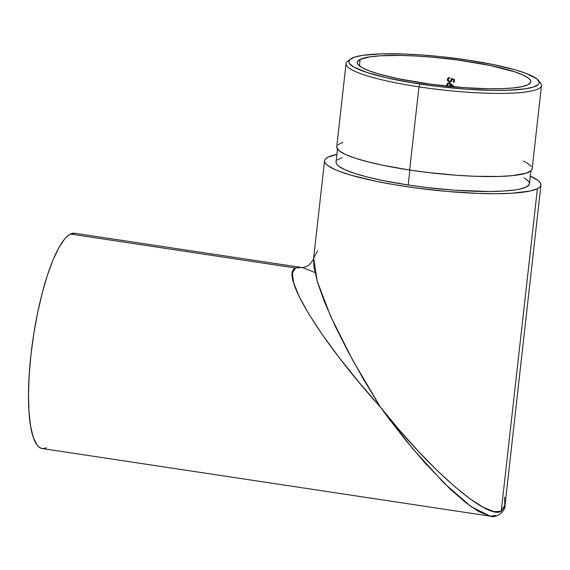 <?xml version="1.0" encoding="UTF-8"?>
<svg xmlns="http://www.w3.org/2000/svg" width="570" height="570" viewBox="0 0 570 570"><rect width="100%" height="100%" fill="white"/><g stroke="black" fill="none" stroke-linecap="round" stroke-linejoin="round"><path stroke-width="0.85" d="M336.884 146.162L336.777 147.673L339.371 150.957L345.627 154.513L355.288 158.189L367.999 161.852L383.261 165.357L409.638 170.024L418.964 86.861A98.339 15.383 6.4 0 0 540.538 83.006L538.294 80.263A95.774 14.984 -173.6 0 1 419.891 84.018L418.964 86.861L409.638 170.024A98.339 15.383 6.4 0 0 532.173 168.727L541.5 85.564A98.339 15.383 -173.6 0 1 418.964 86.861A98.339 15.383 -173.6 0 1 346.047 63.64A98.339 15.383 -173.6 0 1 349.282 60.306M350.351 59.18L347.55 61.361A98.339 15.383 6.4 0 0 418.964 86.861L419.891 84.018A95.774 14.984 -173.6 0 1 350.351 59.18A95.774 14.984 -173.6 0 1 468.219 60.142L440.453 56.622L421.964 55.005L404.33 54.036L380.924 53.894L362.962 55.319L354.796 57.078L350.058 59.423L349.04 60.776L348.94 62.244L349.745 63.812L354.077 67.16L366.966 72.49L386.496 77.791L410.984 82.6L438.323 86.498L466.146 89.162L492.074 90.352L507.186 90.267L525.148 88.849L533.313 87.082L538.052 84.745L539.07 83.384L539.177 81.916L536.648 78.71L526.245 73.466L515.301 69.875L493.905 64.695L468.219 60.142A95.774 14.984 -173.6 0 1 538.294 80.263M539.085 81.596A98.339 15.383 -173.6 0 1 541.5 85.564M524.179 177.89L528.575 181.296L529.402 182.885L529.295 184.374L526.302 187.01L519.712 189.105L515.145 189.924L503.68 191.057L489.488 191.499L455.195 190.245L426.923 187.537L408.198 185.015L409.873 170.06L408.198 185.015A97.313 15.226 6.4 0 0 529.452 183.732L530.905 170.822M389.253 419.107L380.518 407.222L359.114 382.456L339.592 358.117L322.691 335.139L309.068 314.412L299.25 296.735L293.614 282.777L292.367 273.08L295.566 268.021L70.452 234.042A108.863 25.465 98.6 0 0 32.055 345.798A108.863 25.465 98.6 0 0 42.216 448.54L490.164 516.156L478.536 511.475L465.676 502.555L450.606 489.452L425.12 463.089L407.172 442.028L389.253 419.107M495.722 515.565L490.164 516.156L470.891 506.488L443.887 482.954L412.481 448.455L380.518 407.222L399.235 429.908L418.295 451.198L436.948 470.279L454.497 486.417L470.25 498.985L483.617 507.507L494.076 511.653L501.222 511.269L537.41 188.684A108.863 17.029 -173.6 0 1 417.96 188.243A108.863 17.029 -173.6 0 1 324.565 160.754A108.863 17.029 -173.6 0 1 328.092 157.092L325.905 158.496L324.743 160.042L324.622 161.709L325.548 163.483L327.501 165.35L334.419 169.283L339.321 171.314L351.768 175.396L376.086 181.288L395.16 184.844L415.673 187.943L447.422 191.47L477.909 193.401L496.228 193.707L512.102 193.216L530.043 191.028L537.41 188.684L539.598 187.281L540.759 185.734L540.873 184.067L539.954 182.293L538.002 180.426L530.307 176.151A108.863 17.029 -173.6 0 1 540.937 185.022A108.863 17.029 -173.6 0 1 537.41 188.684L501.222 511.269L504.792 506.359L504.642 497.126M317.576 250.843L313.642 258.117L313.942 266.903L317.554 282.449L324.636 302.264L334.918 325.591L348.014 351.54L363.411 379.1L380.518 407.222C320.069 340.276 279.343 273.543 295.566 268.021L301.452 267.472L295.566 268.021L70.452 234.042L67.702 235.887L64.859 238.737L59.024 247.366L53.167 259.585L47.517 274.932L42.287 292.809L37.677 312.538L33.865 333.357L30.994 354.462L29.184 375.053L28.5 394.326L28.963 411.54L30.566 426.047L33.238 437.283L36.879 444.807L39.024 447.087L41.346 448.348L43.84 448.569L46.476 447.749M360.133 59.415A87.296 13.659 -173.6 0 1 455.915 59.764A87.296 13.659 -173.6 0 1 530.812 81.809A87.296 13.659 -173.6 0 1 527.984 84.752A87.296 13.659 -173.6 0 1 432.195 84.396A87.296 13.659 -173.6 0 1 357.305 62.351A87.296 13.659 -173.6 0 1 360.133 59.415L359.413 65.842L360.133 59.415L370.137 56.8L380.425 55.782L400.29 55.432L415.744 55.995L432.288 57.178L457.753 60.014L489.495 65.35L514.325 71.706L522.904 74.969L528.454 78.126L530.022 79.622L530.763 81.047L530.67 82.386L527.984 84.752L522.07 86.633L513.164 87.951L501.6 88.663L487.827 88.735L464.194 87.652L430.364 84.153L398.615 78.817L379.114 74.093L369.139 70.815L362.036 67.595L358.088 64.538L357.354 63.12L357.447 61.781L360.133 59.415M447.521 79.779L448.284 81.318L449.687 81.923L448.041 81.068L447.536 79.301L447.899 81.125L449.552 81.987L451.326 81.546L449.552 81.987L451.191 81.617L452.096 79.301L453.834 79.893L451.967 79.365L453.834 79.893L453.578 82.158A87.808 13.737 6.4 0 1 454.147 82.237A87.808 13.737 6.4 0 0 453.578 82.158L453.449 82.223A87.296 13.659 -173.6 0 1 454.14 82.315L454.447 79.579L451.141 78.461L451.326 79.971L450.813 81.061L449.645 81.389L448.476 80.755L448.155 79.23L449.559 77.57L447.628 78.632L447.393 79.836L447.899 81.125L450.407 81.959L451.761 80.983L451.967 79.365L453.706 79.957L453.449 82.223A87.296 13.659 -173.6 0 1 454.14 82.315L454.447 79.579L451.141 78.461L451.176 80.57L449.645 81.389L448.476 80.755L448.12 79.387M448.305 83.02L447.571 83.37L449.11 82.971L450.129 83.327L453.863 86.355L453.442 86.768L451.041 84.588L453.57 86.704L451.041 84.588L450.15 86.69L450.913 84.652L453.442 86.768L453.863 86.355L450.578 83.626L448.911 82.956L447.044 83.968L447.236 86.291M336.899 154.456L328.092 157.092A108.863 17.029 -173.6 0 1 336.899 154.456M337.497 149.126L336.043 162.044A97.313 15.226 6.4 0 0 408.198 185.015L382.099 180.398L366.995 176.928L354.419 173.309L344.857 169.668L338.673 166.155L336.92 164.481L336.101 162.899L336.207 161.403M337.24 160.02L342.057 157.648M540.937 185.022L505.077 504.707L501.222 511.269C487.834 520.139 429.965 470.257 380.518 407.222L352.481 359.805L330.536 316.108L317.098 280.924L313.642 258.117C314.106 258.801 312.602 261.06 309.147 264.893C306.332 267.444 300.426 267.807 301.452 267.472L74.713 233.251A108.863 25.465 98.6 0 0 70.452 234.042L74.741 233.251M303.083 267.786L314.633 272.389M346.047 63.64L336.72 146.803A98.339 15.383 6.4 0 0 409.638 170.024L428.555 172.575L457.133 175.304L475.245 176.294L499.27 176.444L512.295 175.646L526.096 173.173L530.962 170.765L532.01 169.376L532.116 167.865M531.283 166.262L526.837 162.821L523.267 161.025M342.791 142.365L337.932 144.766M450.407 81.959L451.191 81.617M448.391 78.745L449.495 78.168L449.559 77.57L448.12 78.047L447.536 79.301L448.925 77.62L447.97 78.254L447.521 79.536M448.797 77.684L448.12 78.047M448.547 78.56L448.982 78.275M449.63 78.104L448.676 78.496L449.63 78.104M450.813 81.061L450.272 81.353M450.393 81.296L451.305 80.505L451.276 78.396M450.934 81.004L451.369 78.767M447.144 85.863L446.937 84.674L446.859 85.521M447.571 83.37L446.802 84.738L447.607 83.377M449.388 86.355L450.35 85.073L449.253 86.419M447.992 83.897L447.493 85.137L448.17 86.291L447.536 85.407L447.992 83.897L449.153 83.505L448.127 83.826L449.545 83.733L450.222 85.137L450.086 84.039L449.018 83.569L450.193 84.595L449.73 86.127M447.179 83.911L448.433 82.956M447.372 86.234L447.015 84.282M449.865 86.063L450.321 84.531L448.875 83.498M450.3 85.35L450.357 84.802M313.642 258.117L324.565 160.754M505.077 504.707C505.832 511.347 496.157 518.607 490.157 516.156"/></g></svg>
